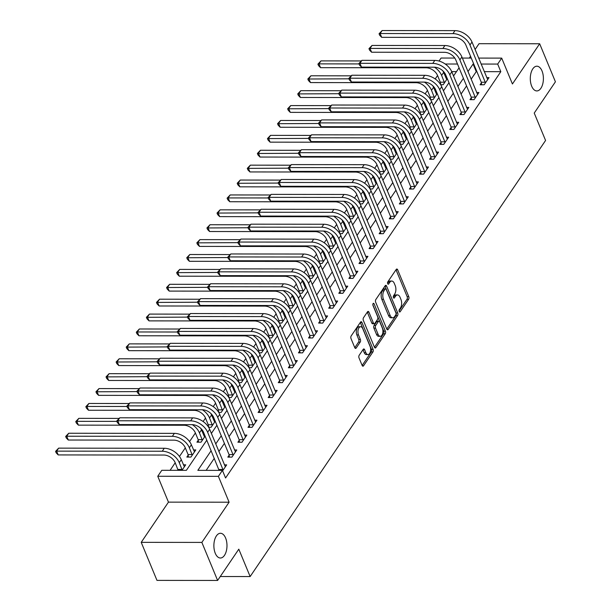 <?xml version="1.0" encoding="UTF-8"?>
<svg xmlns="http://www.w3.org/2000/svg" width="611" height="611" viewBox="0 0 611 611"><rect width="100%" height="100%" fill="white"/><g stroke="black" fill="none" stroke-linecap="round" stroke-linejoin="round"><path stroke-width="0.92" d="M399.197 311.495A1.329 0.703 90.1 0 0 399.747 312.007A1.329 0.703 90.1 0 0 400.182 311.725L408.606 299.298A1.894 1.008 90.1 0 0 408.774 296.633L397.639 269.749A1.894 1.008 90.1 0 0 396.852 269.023A1.894 1.008 90.1 0 0 396.233 269.428L387.809 281.854A1.329 0.703 90.1 0 0 387.695 283.718A1.329 0.703 90.1 0 0 388.245 284.23A1.329 0.703 90.1 0 0 388.68 283.947L389.772 282.335A6.072 3.215 90.1 0 1 391.758 281.045A6.072 3.215 90.1 0 1 394.286 283.374L395.21 285.612A6.072 3.215 90.1 0 1 394.653 294.135L393.568 295.739A1.329 0.703 90.1 0 0 393.446 297.603A1.329 0.703 90.1 0 0 393.996 298.115A1.329 0.703 90.1 0 0 394.431 297.832L395.523 296.228A6.072 3.215 90.1 0 1 397.509 294.937A6.072 3.215 90.1 0 1 400.037 297.259L400.961 299.505A6.072 3.215 90.1 0 1 400.411 308.02L399.319 309.632A1.329 0.703 90.1 0 0 399.197 311.495M225.596 538.016A12.365 6.553 90.1 0 0 220.441 533.273A12.365 6.553 90.1 0 0 214.545 540.223A12.365 6.553 90.1 0 0 215.263 553.268A12.365 6.553 90.1 0 0 220.418 558.011A12.365 6.553 90.1 0 0 226.314 551.061A12.365 6.553 90.1 0 0 225.596 538.016M542.01 70.945A12.365 6.553 90.1 0 0 536.863 66.202A12.365 6.553 90.1 0 0 530.959 73.152A12.365 6.553 90.1 0 0 531.685 86.197A12.365 6.553 90.1 0 0 536.832 90.932A12.365 6.553 90.1 0 0 542.736 83.99A12.365 6.553 90.1 0 0 542.01 70.945M359.199 355.258A1.894 1.008 90.1 0 0 359.024 357.916L362.147 365.462A1.894 1.008 90.1 0 0 362.942 366.188A1.894 1.008 90.1 0 0 363.56 365.783L372.909 351.982A1.894 1.008 90.1 0 0 373.084 349.324L361.949 322.44A1.894 1.008 90.1 0 0 361.162 321.714A1.894 1.008 90.1 0 0 360.536 322.119L351.188 335.92A1.894 1.008 90.1 0 0 351.012 338.578L354.785 347.69A1.894 1.008 90.1 0 0 355.579 348.415A1.894 1.008 90.1 0 0 356.198 348.01L360.2 342.107A1.894 1.008 90.1 0 0 360.375 339.441L358.504 334.927A5.071 2.688 90.1 0 1 358.206 329.573A5.071 2.688 90.1 0 1 360.627 326.725A5.071 2.688 90.1 0 1 362.743 328.672L370.075 346.368A5.071 2.688 90.1 0 1 370.365 351.715A5.071 2.688 90.1 0 1 367.944 354.571A5.071 2.688 90.1 0 1 365.836 352.623L364.614 349.675A1.894 1.008 90.1 0 0 363.82 348.95A1.894 1.008 90.1 0 0 363.201 349.347L359.199 355.258M217.615 580.45L156.974 580.381L141.217 542.347L201.859 542.415L217.615 580.45L238.802 549.174L250.143 576.555L545.577 140.461L534.235 113.073L555.422 81.798L539.666 43.763L512.423 83.974L501.707 58.114L497.675 64.071L500.821 71.678L225.574 477.985L222.419 470.378L218.387 476.336L157.753 476.267L161.785 470.31L186.37 470.34L206.808 440.164M201.859 542.415L229.102 502.204L218.387 476.336M386.794 329.085A1.894 1.008 90.1 0 0 387.58 329.818A1.894 1.008 90.1 0 0 388.199 329.413L397.547 315.612A1.894 1.008 90.1 0 0 397.723 312.947L386.587 286.07A1.894 1.008 90.1 0 0 385.801 285.337A1.894 1.008 90.1 0 0 385.182 285.742L375.826 299.543A1.894 1.008 90.1 0 0 375.658 302.208L386.794 329.085M385.228 333.797L375.88 347.598A1.894 1.008 90.1 0 1 375.261 348.003A1.894 1.008 90.1 0 1 374.467 347.277L363.339 320.393A1.894 1.008 90.1 0 1 363.507 317.728L367.509 311.824A1.894 1.008 90.1 0 1 368.127 311.419A1.894 1.008 90.1 0 1 368.922 312.145L373.436 323.051A1.894 1.008 90.1 0 0 374.23 323.777A1.894 1.008 90.1 0 0 374.849 323.372L377.499 319.454A1.894 1.008 90.1 0 0 377.674 316.796L372.977 305.439A1.329 0.703 90.1 0 1 372.893 304.041A1.329 0.703 90.1 0 1 373.527 303.293A1.329 0.703 90.1 0 1 374.085 303.804L385.404 331.131A1.894 1.008 90.1 0 1 385.228 333.797L383.593 333.797L374.467 347.262M539.666 43.763L479.032 43.694L475.083 49.514M500.821 71.678L484.256 71.655M476.908 71.647L476.244 71.647L471.127 79.209M466.567 85.937L461.03 94.102M456.47 100.83L450.941 108.995M446.381 115.723L440.852 123.888M436.292 130.617L430.763 138.781M426.203 145.51L420.673 153.674M416.114 160.403L410.584 168.567M406.025 175.296L400.495 183.46M395.936 190.197L390.406 198.361M385.846 205.09L380.317 213.254M375.757 219.983L370.228 228.147M365.668 234.876L360.131 243.041M355.579 249.769L350.042 257.934M345.482 264.662L339.953 272.827M335.393 279.555L329.864 287.72M325.304 294.449L319.774 302.613M315.215 309.349L309.685 317.506M305.126 324.242L299.596 332.407M295.037 339.136L289.507 347.3M284.947 354.029L279.418 362.193M274.858 368.922L269.329 377.086M264.769 383.815L259.24 391.979M254.68 398.708L249.143 406.873M244.583 413.601L239.054 421.766M234.494 428.494L228.965 436.659M224.405 443.395L218.875 451.56M214.316 458.288L206.136 470.363M481.384 82.829L480.063 84.769L484.164 84.776L489.006 77.628L486.73 77.62M471.287 97.722L469.974 99.662L474.075 99.669L478.917 92.521L476.633 92.521M461.198 112.615L459.884 114.555L463.978 114.562L468.828 107.414L466.544 107.414M451.109 127.508L449.795 129.456L453.889 129.456L458.731 122.307L456.455 122.307M441.02 142.401L439.706 144.349L443.8 144.349L448.642 137.2L446.366 137.2M430.931 157.294L429.617 159.242L433.711 159.242L438.553 152.093L436.277 152.093M420.842 172.187L419.528 174.135L423.622 174.135L428.464 166.986L426.188 166.986M410.752 187.088L409.439 189.028L413.532 189.036L418.375 181.887L416.099 181.879M400.663 201.981L399.342 203.921L403.443 203.929L408.285 196.78L406.01 196.773M390.574 216.874L389.253 218.814L393.354 218.822L398.196 211.673L395.92 211.666M380.485 231.768L379.164 233.708L383.265 233.715L388.107 226.566L385.831 226.566M370.396 246.661L369.075 248.601L373.176 248.608L378.018 241.46L375.742 241.46M360.299 261.554L358.985 263.501L363.079 263.501L367.929 256.353L365.645 256.353M350.21 276.447L348.896 278.395L352.99 278.395L357.84 271.246L355.556 271.246M340.121 291.34L338.807 293.288L342.901 293.288L347.743 286.139L345.467 286.139M330.032 306.233L328.718 308.181L332.812 308.188L337.654 301.032L335.378 301.032M319.943 321.134L318.629 323.074L322.723 323.082L327.565 315.933L325.289 315.925M309.853 336.027L308.54 337.967L312.633 337.975L317.476 330.826L315.2 330.818M299.764 350.92L298.443 352.86L302.544 352.868L307.386 345.719L305.11 345.711M289.675 365.813L288.354 367.753L292.455 367.761L297.297 360.612L295.021 360.612M279.586 380.706L278.265 382.654L282.366 382.654L287.208 375.505L284.932 375.505M269.497 395.6L268.176 397.547L272.277 397.547L277.119 390.398L274.843 390.398M259.408 410.493L258.086 412.44L262.188 412.44L267.03 405.292L264.746 405.292M249.311 425.386L247.997 427.333L252.091 427.333L256.941 420.185L254.657 420.185M239.222 440.287L237.908 442.227L242.002 442.234L246.844 435.085L244.568 435.078M229.133 455.18L227.819 457.12L231.913 457.127L236.755 449.979L234.479 449.971M224.39 464.864L226.666 464.872L222.618 470.852M437.552 75.504L435.208 78.956M427.463 90.397L425.119 93.85M417.366 105.291L415.029 108.743M407.277 120.184L404.94 123.643M397.188 135.077L394.851 138.537M387.099 149.97L384.762 153.43M377.01 164.871L374.673 168.323M366.921 179.764L364.584 183.216M356.832 194.657L354.487 198.109M346.743 209.55L344.398 213.002M336.653 224.443L334.309 227.895M326.564 239.336L324.22 242.796M316.475 254.229L314.13 257.689M306.378 269.123L304.041 272.582M296.289 284.023L293.952 287.476M286.2 298.916L283.863 302.369M276.111 313.81L273.774 317.262M266.022 328.703L263.685 332.155M255.933 343.596L253.588 347.048M245.843 358.489L243.499 361.941M235.754 373.382L233.41 376.842M225.665 388.275L223.32 391.735M215.576 403.168L213.231 406.628M205.479 418.069L203.142 421.521M195.39 432.962L189.555 441.577M185.301 447.855L179.466 456.47M175.212 462.748L170.087 470.317M456.47 71.624L451.72 71.624M440.409 82.783L439.905 83.531M445.755 77.574L446.84 77.582M440.699 84.723L443.189 84.73L447.298 78.666M430.32 97.676L429.816 98.424M435.666 92.475L436.75 92.475M310.457 82.577L308.456 80.537L307.829 79.018L310.9 75.795L308.876 78.773L310.457 82.577L416.076 82.691A9.661 6.446 -145.9 0 1 427.425 90.306L430.228 97.088L430.618 99.624L433.1 99.624L437.209 93.567M420.231 112.569L419.719 113.318M425.577 107.368L426.661 107.368M300.368 97.47L298.367 95.431L297.733 93.911L300.803 90.688L298.787 93.666L300.368 97.47L405.987 97.584A9.661 6.446 -145.9 0 1 417.336 105.199L420.139 111.981L420.528 114.517L423.011 114.517L427.112 108.46M410.141 127.462L409.63 128.211M415.488 122.261L416.572 122.261M290.271 112.363L288.277 110.324L287.644 108.804L290.714 105.581L288.697 108.559L290.271 112.363L395.897 112.477A9.661 6.446 -145.9 0 1 407.239 120.092L410.05 126.874L410.439 129.41L412.921 129.41L417.023 123.353M400.052 142.355L399.541 143.104M405.399 137.154L406.483 137.154M280.182 127.256L278.188 125.217L277.554 123.697L280.625 120.474L278.608 123.453L280.182 127.256L385.808 127.371A9.661 6.446 -145.9 0 1 397.15 134.985L399.961 141.767L400.342 144.303L402.832 144.303L406.934 138.246M389.963 157.248L389.451 158.005M395.309 152.047L396.394 152.047M270.093 142.149L268.099 140.11L267.465 138.59L270.536 135.367L268.519 138.346L270.093 142.149L375.719 142.264A9.661 6.446 -145.9 0 1 387.061 149.886L389.871 156.66L390.253 159.196L392.743 159.196L396.845 153.14M379.874 172.142L379.362 172.898M385.22 166.94L386.305 166.94M260.003 157.042L258.01 155.003L257.376 153.483L260.446 150.26L258.43 153.239L260.003 157.042L365.63 157.157A9.661 6.446 -145.9 0 1 376.972 164.779L379.782 171.554L380.164 174.089L382.654 174.097L386.755 168.033M369.777 187.042L369.273 187.791M375.123 181.834L376.216 181.834M249.914 171.935L247.913 169.904L247.287 168.376L250.357 165.153L248.341 168.132L249.914 171.935L355.541 172.058A9.661 6.446 -145.9 0 1 366.883 179.672L369.693 186.454L370.075 188.982L372.557 188.99L376.666 182.926M359.688 201.935L359.184 202.684M365.034 196.727L366.126 196.734M239.825 186.829L237.824 184.797L237.198 183.277L240.268 180.046L238.252 183.025L239.825 186.829L345.452 186.951A9.661 6.446 -145.9 0 1 356.793 194.565L359.604 201.347L359.986 203.875L362.468 203.883L366.577 197.819M349.599 216.829L349.095 217.577M354.945 211.627L356.037 211.627M349.889 218.776L352.379 218.776L356.488 212.712M339.51 231.722L339.006 232.47M344.856 226.521L345.948 226.521M219.647 216.622L217.646 214.583L217.02 213.063L220.09 209.84L218.066 212.819L219.647 216.622L325.266 216.737A9.661 6.446 -145.9 0 1 336.615 224.352L339.418 231.134L339.808 233.669L342.29 233.669L346.399 227.613M329.421 246.615L328.917 247.363M334.767 241.414L335.851 241.414M209.558 231.516L207.557 229.476L206.93 227.956L210.001 224.733L207.977 227.712L209.558 231.516L315.177 231.63A9.661 6.446 -145.9 0 1 326.526 239.245L329.329 246.027L329.719 248.562L332.201 248.562L336.31 242.506M319.332 261.508L318.82 262.256M324.678 256.307L325.762 256.307M199.469 246.409L197.468 244.369L196.834 242.85L199.912 239.627L197.888 242.605L199.469 246.409L305.088 246.523A9.661 6.446 -145.9 0 1 316.437 254.138L319.24 260.92L319.629 263.456L322.112 263.456L326.221 257.399M309.242 276.401L308.731 277.15M314.589 271.2L315.673 271.2M189.372 261.302L187.378 259.263L186.745 257.743L189.815 254.52L187.798 257.498L189.372 261.302L294.998 261.416A9.661 6.446 -145.9 0 1 306.348 269.039L309.151 275.813L309.54 278.349L312.022 278.349L316.124 272.292M299.153 291.294L298.642 292.05M304.499 286.093L305.584 286.093M179.283 276.195L177.289 274.156L176.655 272.636L179.726 269.413L177.709 272.391L179.283 276.195L284.909 276.309A9.661 6.446 -145.9 0 1 296.251 283.932L299.062 290.706L299.443 293.242L301.933 293.242L306.035 287.185M289.064 306.195L288.552 306.943M294.41 300.986L295.495 300.986M169.194 291.088L167.2 289.056L166.566 287.529L169.637 284.306L167.62 287.285L169.194 291.088L274.82 291.21A9.661 6.446 -145.9 0 1 286.162 298.825L288.972 305.599L289.354 308.135L291.844 308.143L295.945 302.078M278.975 321.088L278.463 321.837M284.321 315.879L285.406 315.879M159.104 305.981L157.111 303.95L156.477 302.422L159.547 299.199L157.531 302.178L159.104 305.981L264.731 306.103A9.661 6.446 -145.9 0 1 276.073 313.718L278.883 320.5L279.265 323.028L281.755 323.036L285.856 316.972M268.886 335.981L268.374 336.73M274.232 330.772L275.317 330.78M149.015 320.874L147.022 318.843L146.388 317.323L149.458 314.092L147.442 317.071L149.015 320.874L254.642 320.996A9.661 6.446 -145.9 0 1 265.984 328.611L268.794 335.393L269.176 337.921L271.666 337.929L275.767 331.865M258.789 350.874L258.285 351.623M264.135 345.673L265.227 345.673M259.079 352.822L261.569 352.822L265.678 346.765M248.7 365.768L248.196 366.516M254.046 360.566L255.138 360.566M128.837 350.668L126.836 348.629L126.21 347.109L129.28 343.886L127.264 346.865L128.837 350.668L234.456 350.783A9.661 6.446 -145.9 0 1 245.805 358.397L248.616 365.179L248.998 367.715L251.48 367.715L255.589 361.659M238.611 380.661L238.107 381.409M243.957 375.46L245.049 375.46M118.748 365.561L116.747 363.522L116.121 362.002L119.191 358.779L117.175 361.758L118.748 365.561L224.367 365.676A9.661 6.446 -145.9 0 1 235.716 373.29L238.527 380.073L238.909 382.608L241.391 382.608L245.5 376.552M228.522 395.554L228.018 396.302M233.868 390.353L234.96 390.353M108.659 380.454L106.658 378.415L106.031 376.895L109.102 373.672L107.078 376.651L108.659 380.454L214.278 380.569A9.661 6.446 -145.9 0 1 225.627 388.184L228.43 394.966L228.82 397.501L231.302 397.501L235.411 391.445M218.433 410.447L217.928 411.203M223.779 405.246L224.863 405.246M98.57 395.348L96.569 393.308L95.942 391.788L99.013 388.565L96.989 391.544L98.57 395.348L204.189 395.462A9.661 6.446 -145.9 0 1 215.538 403.084L218.341 409.859L218.73 412.394L221.213 412.394L225.322 406.338M208.343 425.34L207.832 426.096M213.69 420.139L214.774 420.139M208.634 427.288L211.123 427.295L215.225 421.231M198.254 440.241L196.933 442.181L201.034 442.188L205.136 436.124M203.6 435.032L204.685 435.032M188.165 455.134L186.844 457.074L190.945 457.081L195.787 449.933L193.511 449.925M183.422 464.826L185.698 464.826L181.963 470.333M220.273 576.524L250.143 576.555M229.102 502.204L168.46 502.135L141.217 542.347M168.46 502.135L157.753 476.267M439.042 61.039L441.073 58.045L454.767 58.06M470.523 56.25L469.286 58.076M211.169 450.681L197.842 470.348L222.419 470.378M473.754 64.04L473.09 64.04L467.973 71.602M463.413 78.33L457.883 86.495M453.324 93.223L447.794 101.388M443.235 108.116L437.705 116.281M433.146 123.01L427.616 131.174M423.056 137.903L417.519 146.067M412.967 152.796L407.43 160.96M402.87 167.689L397.341 175.853M392.781 182.59L387.252 190.747M382.692 197.483L377.163 205.647M372.603 212.376L367.074 220.54M362.514 227.269L356.984 235.434M352.425 242.162L346.895 250.327M342.336 257.055L336.806 265.22M332.247 271.948L326.717 280.113M322.157 286.842L316.628 295.006M312.068 301.742L306.531 309.899M301.971 316.635L296.442 324.8M291.882 331.529L286.353 339.693M281.793 346.422L276.264 354.586M271.704 361.315L266.175 369.479M261.615 376.208L256.085 384.372M251.526 391.101L245.996 399.266M241.437 405.994L235.907 414.159M231.348 420.887L225.818 429.052M221.258 435.788L215.729 443.945M497.675 64.071L481.101 64.048M462.367 58.068L471.287 58.076M478.634 58.083L501.707 58.114M457.486 64.025L445.22 64.01M211.368 433.436L216.897 425.271M221.457 418.535L226.987 410.371M231.546 403.642L237.083 395.477M241.643 388.749L247.172 380.584M251.732 373.856L257.262 365.691M261.821 358.963L267.351 350.798M271.91 344.069L277.44 335.905M281.999 329.176L287.529 321.012M292.089 314.283L297.618 306.119M302.178 299.382L307.707 291.226M312.267 284.489L317.796 276.325M322.356 269.596L327.886 261.432M332.445 254.703L337.982 246.539M342.534 239.81L348.071 231.645M352.631 224.917L358.161 216.752M362.72 210.024L368.25 201.859M372.809 195.13L378.339 186.966M382.898 180.237L388.428 172.073M392.988 165.337L398.517 157.172M403.077 150.443L408.606 142.279M413.166 135.55L418.695 127.386M423.255 120.657L428.785 112.493M433.344 105.764L438.874 97.6M443.433 90.871L448.97 82.706M453.522 75.978L459.06 67.813M476.244 71.647L473.09 64.04M397.509 294.937L395.867 294.93A6.072 3.215 90.1 0 0 393.881 296.22L395.523 296.228M393.308 297.068L393.881 296.22M391.758 281.045L390.116 281.045A6.072 3.215 90.1 0 0 388.13 282.335L389.772 282.335M387.557 283.176L388.13 282.335M399.067 310.953L406.964 299.291A1.894 1.008 90.1 0 0 407.14 296.633L396.004 269.757L397.639 269.749M386.786 329.077L395.913 315.612A1.894 1.008 90.1 0 0 396.088 312.947L384.953 286.07L386.587 286.07M395.813 314.81A1.329 0.703 90.1 0 0 395.936 312.939L386.16 289.347A1.329 0.703 90.1 0 0 385.61 288.835A1.329 0.703 90.1 0 0 385.174 289.118L384.021 290.813A6.072 3.215 90.1 0 0 383.471 299.337L390.146 315.467A6.072 3.215 90.1 0 0 392.674 317.796A6.072 3.215 90.1 0 0 394.66 316.506L395.813 314.81M385.61 288.835L383.968 288.835A1.329 0.703 90.1 0 0 383.532 289.118L385.174 289.118M392.674 317.796L391.04 317.789A6.072 3.215 90.1 0 1 388.512 315.467L381.829 299.337A6.072 3.215 90.1 0 1 382.387 290.813L383.532 289.118M368.922 312.145L367.295 312.145L371.801 323.051A1.894 1.008 90.1 0 0 372.588 323.777L374.23 323.777M372.825 304.729L383.761 331.131L385.404 331.131M378.125 334.362A5.071 2.688 90.1 0 0 380.233 336.31A5.071 2.688 90.1 0 0 382.654 333.453A5.071 2.688 90.1 0 0 382.364 328.107L379.782 321.867A1.894 1.008 90.1 0 0 378.988 321.142A1.894 1.008 90.1 0 0 378.369 321.546L375.712 325.464A1.894 1.008 90.1 0 0 375.544 328.13L378.125 334.362L376.483 334.362A5.071 2.688 90.1 0 0 378.599 336.302L380.233 336.31M378.988 321.142L377.346 321.142A1.894 1.008 90.1 0 0 376.727 321.546L378.369 321.546M376.483 334.362L373.901 328.122A1.894 1.008 90.1 0 1 374.077 325.464L376.727 321.546M383.593 333.797A1.894 1.008 90.1 0 0 383.761 331.131M367.944 354.571L366.31 354.563A5.071 2.688 90.1 0 1 364.194 352.623L362.98 349.683L364.614 349.675M360.627 326.725L358.985 326.725A5.071 2.688 90.1 0 0 356.564 329.573A5.071 2.688 90.1 0 0 356.862 334.927L358.504 334.927M354.785 347.682L358.558 342.107A1.894 1.008 90.1 0 0 358.733 339.441L356.862 334.927M362.147 365.454L371.274 351.982A1.894 1.008 90.1 0 0 371.442 349.316L360.314 322.448M440.707 84.723L440.317 82.195L437.514 75.413A9.661 6.446 -145.9 0 0 426.165 67.798L320.546 67.676L318.545 65.644L317.919 64.124L320.989 60.894L361.277 60.94M434.452 67.202A14.496 9.669 34.1 0 1 441.608 75.42L444.51 82.783M446.717 79.522L443.624 72.442L441.608 75.42M320.989 60.894L318.965 63.872L359.031 63.918M442.845 70.838A14.496 9.669 34.1 0 1 443.624 72.442M317.919 64.124L318.965 63.872L320.546 67.676M440.317 82.195L444.418 82.195M487.685 79.567L471.998 42.052L469.974 45.031L485.478 82.829M481.674 84.769L481.292 82.241L465.88 45.031A9.661 6.446 -145.9 0 0 454.531 37.416L381.684 37.332L379.691 35.293L379.057 33.773L382.127 30.55L454.974 30.634A14.496 9.669 34.1 0 1 471.998 42.052M382.127 30.55L380.111 33.529L452.957 33.613A14.496 9.669 34.1 0 1 469.974 45.031M379.057 33.773L380.111 33.529L381.684 37.332M481.292 82.241L485.386 82.241M424.362 82.095A14.496 9.669 34.1 0 1 431.519 90.313L434.413 97.676M436.628 94.415L433.535 87.335L431.519 90.313M310.9 75.795L351.188 75.833M307.829 79.018L348.942 78.811M432.756 85.731A14.496 9.669 34.1 0 1 433.535 87.335M430.228 97.088L434.329 97.088M414.273 96.989A14.496 9.669 34.1 0 1 421.43 105.207L424.324 112.577M426.539 109.316L423.446 102.228L421.43 105.207M300.803 90.688L341.098 90.734M297.733 93.911L338.845 93.712M422.667 100.624A14.496 9.669 34.1 0 1 423.446 102.228M420.139 111.981L424.24 111.989M404.184 111.882A14.496 9.669 34.1 0 1 411.34 120.1L414.235 127.47M416.45 124.209L413.357 117.121L411.34 120.1M290.714 105.581L331.009 105.627M287.644 108.804L328.756 108.605M412.578 115.525A14.496 9.669 34.1 0 1 413.357 117.121M410.05 126.874L414.151 126.882M477.596 94.461L461.901 56.945L459.884 59.931L475.389 97.722M471.585 99.669L471.203 97.134L455.791 59.924A9.661 6.446 -145.9 0 0 444.441 52.309L371.595 52.225L369.602 50.186L368.968 48.666L372.038 45.443L444.884 45.527A14.496 9.669 34.1 0 1 461.901 56.945M372.038 45.443L370.022 48.422L442.868 48.506A14.496 9.669 34.1 0 1 459.884 59.931M368.968 48.666L370.022 48.422L371.595 52.225M471.203 97.134L475.297 97.134M467.507 109.354L451.812 71.846L449.795 74.825L465.299 112.623M461.496 114.562L461.114 112.027L445.702 74.817A9.661 6.446 -145.9 0 0 434.352 67.202L361.506 67.118L359.512 65.087L358.878 63.559L361.949 60.336L434.795 60.42A14.496 9.669 34.1 0 1 451.812 71.846M361.949 60.336L359.932 63.315L432.779 63.399A14.496 9.669 34.1 0 1 449.795 74.825M358.878 63.559L359.932 63.315L361.506 67.118M461.114 112.027L465.208 112.027M457.418 124.254L441.722 86.739L439.706 89.718L455.21 127.516M451.407 129.456L451.025 126.92L435.612 89.71A9.661 6.446 -145.9 0 0 424.263 82.095L351.417 82.011L349.423 79.98L348.789 78.452L351.86 75.229L424.706 75.313A14.496 9.669 34.1 0 1 441.722 86.739M351.86 75.229L349.843 78.208L422.69 78.292A14.496 9.669 34.1 0 1 439.706 89.718M348.789 78.452L349.843 78.208L351.417 82.011M451.025 126.92L455.119 126.928M394.095 126.775A14.496 9.669 34.1 0 1 401.251 134.993L404.146 142.363M406.353 139.102L403.268 132.014L401.251 134.993M280.625 120.474L320.92 120.52M277.554 123.697L318.667 123.498M402.481 130.418A14.496 9.669 34.1 0 1 403.268 132.014M399.961 141.767L404.054 141.775M447.328 139.148L431.633 101.632L429.617 104.611L445.121 142.409M441.318 144.349L440.928 141.813L425.523 104.603A9.661 6.446 -145.9 0 0 414.174 96.989L341.328 96.912L339.326 94.873L338.7 93.353L341.77 90.123L414.617 90.207A14.496 9.669 34.1 0 1 431.633 101.632M341.77 90.123L339.754 93.101L412.601 93.185A14.496 9.669 34.1 0 1 429.617 104.611M338.7 93.353L339.754 93.101L341.328 96.912M440.928 141.813L445.029 141.821M383.998 141.668A14.496 9.669 34.1 0 1 391.162 149.886L394.057 157.256M396.264 153.995L393.178 146.907L391.162 149.886M270.536 135.367L310.831 135.413M267.465 138.59L308.578 138.392M392.392 145.311A14.496 9.669 34.1 0 1 393.178 146.907M389.871 156.66L393.965 156.668M373.909 156.569A14.496 9.669 34.1 0 1 381.073 164.779L383.968 172.149M386.175 168.888L383.089 161.8L381.073 164.779M260.446 150.26L300.742 150.306M257.376 153.483L298.489 153.285M382.303 160.204A14.496 9.669 34.1 0 1 383.089 161.8M379.782 171.554L383.876 171.561M363.82 171.462A14.496 9.669 34.1 0 1 370.984 179.672L373.879 187.042M376.086 183.781L373 176.694L370.984 179.672M250.357 165.153L290.645 165.199M247.287 168.376L288.4 168.178M372.214 175.097A14.496 9.669 34.1 0 1 373 176.694M369.693 186.454L373.787 186.454M353.731 186.355A14.496 9.669 34.1 0 1 360.887 194.573L363.789 201.935M365.997 198.674L362.911 191.594L360.887 194.573M240.268 180.046L280.556 180.092M237.198 183.277L278.31 183.071M362.124 189.99A14.496 9.669 34.1 0 1 362.911 191.594M359.604 201.347L363.698 201.347M349.897 218.776L349.515 216.241L346.704 209.458A9.661 6.446 -145.9 0 0 335.355 201.844L229.736 201.729L227.735 199.69L227.109 198.17L230.179 194.947L270.467 194.985M343.642 201.248A14.496 9.669 34.1 0 1 350.798 209.466L353.7 216.829M355.908 213.567L352.822 206.487L350.798 209.466M230.179 194.947L228.163 197.926L268.221 197.964M352.035 204.884A14.496 9.669 34.1 0 1 352.822 206.487M227.109 198.17L228.163 197.926L229.736 201.729M349.515 216.241L353.609 216.241M437.239 154.041L421.544 116.525L419.528 119.504L435.032 157.302M431.229 159.242L430.839 156.706L415.427 119.496A9.661 6.446 -145.9 0 0 404.085 111.882L331.238 111.805L329.237 109.766L328.611 108.246L331.681 105.023L404.528 105.1A14.496 9.669 34.1 0 1 421.544 116.525M331.681 105.023L329.665 108.002L402.512 108.078A14.496 9.669 34.1 0 1 419.528 119.504M328.611 108.246L329.665 108.002L331.238 111.805M430.839 156.706L434.94 156.714M427.15 168.934L411.455 131.418L409.439 134.397L424.935 172.195M421.139 174.135L420.75 171.599L405.337 134.397A9.661 6.446 -145.9 0 0 393.996 126.775L321.149 126.698L319.148 124.659L318.522 123.139L321.592 119.916L394.439 119.993A14.496 9.669 34.1 0 1 411.455 131.418M321.592 119.916L319.576 122.895L392.422 122.971A14.496 9.669 34.1 0 1 409.439 134.397M318.522 123.139L319.576 122.895L321.149 126.698M420.75 171.599L424.851 171.607M417.061 183.827L401.366 146.312L399.35 149.29L414.846 187.088M411.05 189.028L410.661 186.492L395.248 149.29A9.661 6.446 -145.9 0 0 383.907 141.668L311.06 141.592L309.059 139.552L308.433 138.033L311.503 134.81L384.35 134.886A14.496 9.669 34.1 0 1 401.366 146.312M311.503 134.81L309.479 137.788L382.326 137.865A14.496 9.669 34.1 0 1 399.35 149.29M308.433 138.033L309.479 137.788L311.06 141.592M410.661 186.492L414.762 186.5M406.972 198.72L391.277 161.205L389.26 164.183L404.757 201.981M400.953 203.921L400.572 201.393L385.159 164.183A9.661 6.446 -145.9 0 0 373.817 156.569L300.971 156.485L298.97 154.446L298.344 152.926L301.414 149.703L374.26 149.779A14.496 9.669 34.1 0 1 391.277 161.205M301.414 149.703L299.39 152.681L372.236 152.765A14.496 9.669 34.1 0 1 389.26 164.183M298.344 152.926L299.39 152.681L300.971 156.485M400.572 201.393L404.673 201.393M396.875 213.613L381.188 176.098L379.164 179.076L394.668 216.874M390.864 218.814L390.482 216.286L375.07 179.076A9.661 6.446 -145.9 0 0 363.728 171.462L290.882 171.378L288.881 169.339L288.255 167.819L291.325 164.596L364.171 164.68A14.496 9.669 34.1 0 1 381.188 176.098M291.325 164.596L289.301 167.574L362.147 167.658A14.496 9.669 34.1 0 1 379.164 179.076M288.255 167.819L289.301 167.574L290.882 171.378M390.482 216.286L394.576 216.286M333.553 216.141A14.496 9.669 34.1 0 1 340.709 224.359L343.611 231.729M345.818 228.461L342.725 221.381L340.709 224.359M220.09 209.84L260.378 209.879M217.02 213.063L258.132 212.857M341.946 219.777A14.496 9.669 34.1 0 1 342.725 221.381M339.418 231.134L343.519 231.134M386.786 228.506L371.098 190.999L369.075 193.977L384.579 231.768M380.775 233.715L380.393 231.179L364.981 193.97A9.661 6.446 -145.9 0 0 353.632 186.355L280.785 186.271L278.792 184.232L278.158 182.712L281.228 179.489L354.075 179.573A14.496 9.669 34.1 0 1 371.098 190.999M281.228 179.489L279.212 182.468L352.058 182.552A14.496 9.669 34.1 0 1 369.075 193.977M278.158 182.712L279.212 182.468L280.785 186.271M380.393 231.179L384.487 231.179M323.463 231.034A14.496 9.669 34.1 0 1 330.62 239.252L333.522 246.623M335.729 243.361L332.636 236.274L330.62 239.252M210.001 224.733L250.289 224.779M206.93 227.956L248.043 227.758M331.857 234.677A14.496 9.669 34.1 0 1 332.636 236.274M329.329 246.027L333.43 246.034M376.697 243.407L361.009 205.892L358.985 208.87L374.49 246.668M370.686 248.608L370.304 246.073L354.892 208.863A9.661 6.446 -145.9 0 0 343.542 201.248L270.696 201.164L268.703 199.133L268.069 197.605L271.139 194.382L343.985 194.466A14.496 9.669 34.1 0 1 361.009 205.892M271.139 194.382L269.123 197.361L341.969 197.445A14.496 9.669 34.1 0 1 358.985 208.87M268.069 197.605L269.123 197.361L270.696 201.164M370.304 246.073L374.398 246.08M313.374 245.928A14.496 9.669 34.1 0 1 320.531 254.145L323.425 261.516M325.64 258.254L322.547 251.167L320.531 254.145M199.912 239.627L240.199 239.672M196.834 242.85L237.946 242.651M321.768 249.571A14.496 9.669 34.1 0 1 322.547 251.167M319.24 260.92L323.341 260.928M366.608 258.3L350.913 220.785L348.896 223.763L364.4 261.561M360.597 263.501L360.215 260.966L344.803 223.756A9.661 6.446 -145.9 0 0 333.453 216.141L260.607 216.057L258.613 214.026L257.979 212.506L261.05 209.275L333.896 209.359A14.496 9.669 34.1 0 1 350.913 220.785M261.05 209.275L259.033 212.254L331.88 212.338A14.496 9.669 34.1 0 1 348.896 223.763M257.979 212.506L259.033 212.254L260.607 216.057M360.215 260.966L364.309 260.973M303.285 260.821A14.496 9.669 34.1 0 1 310.441 269.039L313.336 276.409M315.551 273.148L312.458 266.06L310.441 269.039M189.815 254.52L230.11 254.566M186.745 257.743L227.857 257.544M311.679 264.464A14.496 9.669 34.1 0 1 312.458 266.06M309.151 275.813L313.252 275.821M356.519 273.193L340.823 235.678L338.807 238.657L354.311 276.455M350.508 278.395L350.126 275.859L334.713 238.649A9.661 6.446 -145.9 0 0 323.364 231.034L250.518 230.958L248.524 228.919L247.89 227.399L250.961 224.176L323.807 224.252A14.496 9.669 34.1 0 1 340.823 235.678M250.961 224.176L248.944 227.155L321.791 227.231A14.496 9.669 34.1 0 1 338.807 238.657M247.89 227.399L248.944 227.155L250.518 230.958M350.126 275.859L354.22 275.867M293.196 275.721A14.496 9.669 34.1 0 1 300.352 283.932L303.247 291.302M305.462 288.041L302.369 280.953L300.352 283.932M179.726 269.413L220.021 269.459M176.655 272.636L217.768 272.437M301.582 279.357A14.496 9.669 34.1 0 1 302.369 280.953M299.062 290.706L303.163 290.714M346.429 288.087L330.734 250.571L328.718 253.55L344.222 291.348M340.419 293.288L340.037 290.752L324.624 253.542A9.661 6.446 -145.9 0 0 313.275 245.928L240.429 245.851L238.435 243.812L237.801 242.292L240.871 239.069L313.718 239.145A14.496 9.669 34.1 0 1 330.734 250.571M240.871 239.069L238.855 242.048L311.702 242.124A14.496 9.669 34.1 0 1 328.718 253.55M237.801 242.292L238.855 242.048L240.429 245.851M340.037 290.752L344.13 290.76M283.107 290.615A14.496 9.669 34.1 0 1 290.263 298.825L293.158 306.195M295.365 302.934L292.279 295.846L290.263 298.825M169.637 284.306L209.932 284.352M166.566 287.529L207.679 287.33M291.493 294.25A14.496 9.669 34.1 0 1 292.279 295.846M288.972 305.599L293.066 305.607M336.34 302.98L320.645 265.464L318.629 268.443L334.133 306.241M330.33 308.181L329.94 305.645L314.528 268.443A9.661 6.446 -145.9 0 0 303.186 260.821L230.339 260.744L228.338 258.705L227.712 257.185L230.782 253.962L303.629 254.039A14.496 9.669 34.1 0 1 320.645 265.464M230.782 253.962L228.766 256.941L301.613 257.017A14.496 9.669 34.1 0 1 318.629 268.443M227.712 257.185L228.766 256.941L230.339 260.744M329.94 305.645L334.041 305.653M273.01 305.508A14.496 9.669 34.1 0 1 280.174 313.718L283.069 321.088M285.276 317.827L282.19 310.739L280.174 313.718M159.547 299.199L199.843 299.245M156.477 302.422L197.59 302.224M281.404 309.143A14.496 9.669 34.1 0 1 282.19 310.739M278.883 320.5L282.977 320.5M262.921 320.401A14.496 9.669 34.1 0 1 270.085 328.619L272.98 335.981M275.187 332.72L272.101 325.64L270.085 328.619M149.458 314.092L189.754 314.138M146.388 317.323L187.501 317.117M271.315 324.036A14.496 9.669 34.1 0 1 272.101 325.64M268.794 335.393L272.888 335.393M259.087 352.822L258.705 350.286L255.894 343.504A9.661 6.446 -145.9 0 0 244.553 335.89L138.926 335.775L136.925 333.736L136.299 332.216L139.369 328.993L179.657 329.031M252.832 335.294A14.496 9.669 34.1 0 1 259.988 343.512L262.89 350.874M265.098 347.613L262.012 340.533L259.988 343.512M139.369 328.993L137.353 331.972L177.411 332.01M261.225 338.929A14.496 9.669 34.1 0 1 262.012 340.533M136.299 332.216L137.353 331.972L138.926 335.775M258.705 350.286L262.799 350.286M242.743 350.187A14.496 9.669 34.1 0 1 249.899 358.405L252.801 365.775M255.008 362.514L251.923 355.426L249.899 358.405M129.28 343.886L169.568 343.932M126.21 347.109L167.322 346.911M251.136 353.822A14.496 9.669 34.1 0 1 251.923 355.426M248.616 365.179L252.71 365.187M232.654 365.08A14.496 9.669 34.1 0 1 239.81 373.298L242.712 380.668M244.919 377.407L241.834 370.319L239.81 373.298M119.191 358.779L159.479 358.825M116.121 362.002L157.233 361.804M241.047 368.723A14.496 9.669 34.1 0 1 241.834 370.319M238.527 380.073L242.62 380.08M222.564 379.973A14.496 9.669 34.1 0 1 229.721 388.191L232.623 395.561M234.83 392.3L231.737 385.213L229.721 388.191M109.102 373.672L149.389 373.718M106.031 376.895L147.144 376.697M230.958 383.616A14.496 9.669 34.1 0 1 231.737 385.213M228.43 394.966L232.531 394.973M212.475 394.866A14.496 9.669 34.1 0 1 219.632 403.084L222.526 410.455M224.741 407.193L221.648 400.106L219.632 403.084M99.013 388.565L139.3 388.611M95.942 391.788L137.055 391.59M220.869 398.509A14.496 9.669 34.1 0 1 221.648 400.106M218.341 409.859L222.442 409.866M208.641 427.288L208.252 424.752L205.449 417.977A9.661 6.446 -145.9 0 0 194.099 410.355L88.48 410.241L86.479 408.201L85.846 406.682L88.916 403.459L129.211 403.504M202.386 409.767A14.496 9.669 34.1 0 1 209.542 417.977L212.437 425.348M214.652 422.086L211.559 414.999L209.542 417.977M88.916 403.459L86.899 406.437L126.958 406.483M210.78 413.403A14.496 9.669 34.1 0 1 211.559 414.999M85.846 406.682L86.899 406.437L88.48 410.241M208.252 424.752L212.353 424.76M198.552 442.181L198.163 439.653L195.352 432.871A9.661 6.446 -145.9 0 0 184.01 425.256L78.384 425.134L76.39 423.102L75.756 421.575L78.827 418.352L119.122 418.398M192.297 424.66A14.496 9.669 34.1 0 1 199.453 432.871L202.348 440.241M204.563 436.98L201.47 429.892L199.453 432.871M78.827 418.352L76.81 421.33L116.869 421.376M200.691 428.296A14.496 9.669 34.1 0 1 201.47 429.892M75.756 421.575L76.81 421.33L78.384 425.134M198.163 439.653L202.264 439.653M188.455 457.074L188.073 454.546L185.263 447.764A9.661 6.446 -145.9 0 0 173.921 440.149L68.295 440.027L66.301 437.995L65.667 436.468L68.737 433.245L174.364 433.367A14.496 9.669 34.1 0 1 191.38 444.793L194.474 451.873M68.737 433.245L66.721 436.223L172.348 436.346A14.496 9.669 34.1 0 1 189.364 447.771L192.259 455.134M65.667 436.468L66.721 436.223L68.295 440.027M188.073 454.546L192.175 454.546M178.122 470.333L175.174 462.657A9.661 6.446 -145.9 0 0 163.832 455.042L58.205 454.928L56.212 452.888L55.578 451.369L58.648 448.138L164.275 448.26A14.496 9.669 34.1 0 1 181.291 459.686L184.377 466.766M58.648 448.138L56.632 451.124L162.259 451.239A14.496 9.669 34.1 0 1 179.275 462.664L182.17 470.027M55.578 451.369L56.632 451.124L58.205 454.928M177.984 469.439L182.078 469.439M326.251 317.873L310.556 280.357L308.54 283.336L324.044 321.134M320.24 323.074L319.851 320.546L304.438 283.336A9.661 6.446 -145.9 0 0 293.097 275.714L220.25 275.637L218.249 273.598L217.623 272.078L220.693 268.855L293.54 268.932A14.496 9.669 34.1 0 1 310.556 280.357M220.693 268.855L218.677 271.834L291.523 271.91A14.496 9.669 34.1 0 1 308.54 283.336M217.623 272.078L218.677 271.834L220.25 275.637M319.851 320.546L323.952 320.546M316.162 332.766L300.467 295.25L298.451 298.229L313.947 336.027M310.151 337.967L309.762 335.439L294.349 298.229A9.661 6.446 -145.9 0 0 283.008 290.615L210.161 290.531L208.16 288.491L207.534 286.971L210.604 283.748L283.451 283.832A14.496 9.669 34.1 0 1 300.467 295.25M210.604 283.748L208.588 286.727L281.434 286.811A14.496 9.669 34.1 0 1 298.451 298.229M207.534 286.971L208.588 286.727L210.161 290.531M309.762 335.439L313.863 335.439M306.073 347.659L290.378 310.144L288.361 313.13L303.858 350.92M300.062 352.868L299.673 350.332L284.26 313.122A9.661 6.446 -145.9 0 0 272.918 305.508L200.072 305.424L198.071 303.384L197.445 301.865L200.515 298.642L273.361 298.726A14.496 9.669 34.1 0 1 290.378 310.144M200.515 298.642L198.491 301.62L271.337 301.704A14.496 9.669 34.1 0 1 288.361 313.13M197.445 301.865L198.491 301.62L200.072 305.424M299.673 350.332L303.774 350.332M295.984 362.552L280.289 325.044L278.272 328.023L293.769 365.821M289.965 367.761L289.583 365.225L274.171 328.015A9.661 6.446 -145.9 0 0 262.829 320.401L189.983 320.317L187.982 318.285L187.356 316.758L190.426 313.535L263.272 313.619A14.496 9.669 34.1 0 1 280.289 325.044M190.426 313.535L188.402 316.513L261.248 316.597A14.496 9.669 34.1 0 1 278.272 328.023M187.356 316.758L188.402 316.513L189.983 320.317M289.583 365.225L293.685 365.225M285.887 377.453L270.199 339.937L268.176 342.916L283.68 380.714M279.876 382.654L279.494 380.118L264.082 342.908A9.661 6.446 -145.9 0 0 252.74 335.294L179.894 335.21L177.893 333.178L177.259 331.651L180.329 328.428L253.175 328.512A14.496 9.669 34.1 0 1 270.199 339.937M180.329 328.428L178.313 331.406L251.159 331.49A14.496 9.669 34.1 0 1 268.176 342.916M177.259 331.651L178.313 331.406L179.894 335.21M279.494 380.118L283.588 380.126M275.798 392.346L260.11 354.831L258.086 357.809L273.591 395.607M269.787 397.547L269.405 395.012L253.993 357.802A9.661 6.446 -145.9 0 0 242.643 350.187L169.797 350.111L167.804 348.071L167.17 346.552L170.24 343.321L243.086 343.405A14.496 9.669 34.1 0 1 260.11 354.831M170.24 343.321L168.224 346.3L241.07 346.384A14.496 9.669 34.1 0 1 258.086 357.809M167.17 346.552L168.224 346.3L169.797 350.111M269.405 395.012L273.499 395.019M265.709 407.239L250.014 369.724L247.997 372.702L263.501 410.5M259.698 412.44L259.316 409.905L243.904 372.695A9.661 6.446 -145.9 0 0 232.554 365.08L159.708 365.004L157.714 362.965L157.08 361.445L160.151 358.222L232.997 358.298A14.496 9.669 34.1 0 1 250.014 369.724M160.151 358.222L158.134 361.2L230.981 361.277A14.496 9.669 34.1 0 1 247.997 372.702M157.08 361.445L158.134 361.2L159.708 365.004M259.316 409.905L263.41 409.912M255.619 422.132L239.924 384.617L237.908 387.595L253.412 425.393M249.609 427.333L249.227 424.798L233.814 387.595A9.661 6.446 -145.9 0 0 222.465 379.973L149.619 379.897L147.625 377.858L146.991 376.338L150.062 373.115L222.908 373.191A14.496 9.669 34.1 0 1 239.924 384.617M150.062 373.115L148.045 376.093L220.892 376.17A14.496 9.669 34.1 0 1 237.908 387.595M146.991 376.338L148.045 376.093L149.619 379.897M249.227 424.798L253.321 424.805M245.53 437.025L229.835 399.51L227.819 402.489L243.323 440.287M239.52 442.227L239.138 439.691L223.725 402.489A9.661 6.446 -145.9 0 0 212.376 394.866L139.529 394.79L137.536 392.751L136.902 391.231L139.972 388.008L212.819 388.084A14.496 9.669 34.1 0 1 229.835 399.51M139.972 388.008L137.956 390.987L210.803 391.063A14.496 9.669 34.1 0 1 227.819 402.489M136.902 391.231L137.956 390.987L139.529 394.79M239.138 439.691L243.231 439.699M235.441 451.919L219.746 414.403L217.73 417.382L233.234 455.18M229.43 457.12L229.049 454.592L213.636 417.382A9.661 6.446 -145.9 0 0 202.287 409.767L129.44 409.683L127.447 407.644L126.813 406.124L129.883 402.901L202.73 402.977A14.496 9.669 34.1 0 1 219.746 414.403M129.883 402.901L127.867 405.88L200.714 405.964A14.496 9.669 34.1 0 1 217.73 417.382M126.813 406.124L127.867 405.88L129.44 409.683M229.049 454.592L233.142 454.592M225.352 466.812L209.657 429.296L207.641 432.275L223.145 470.073M219.089 470.371L203.539 432.275A9.661 6.446 -145.9 0 0 192.198 424.66L119.351 424.576L117.35 422.537L116.724 421.017L119.794 417.794L192.641 417.878A14.496 9.669 34.1 0 1 209.657 429.296M119.794 417.794L117.778 420.773L190.624 420.857A14.496 9.669 34.1 0 1 207.641 432.275M116.724 421.017L117.778 420.773L119.351 424.576M218.952 469.485L223.053 469.485M399.319 311.725L400.182 311.725M387.809 283.947L388.68 283.947M393.56 297.832L394.431 297.832M407.14 296.633L408.774 296.633M406.964 299.291L408.606 299.298M396.088 312.947L397.723 312.947M395.913 315.612L397.547 315.612M386.962 329.413L388.199 329.413M382.387 290.813L384.021 290.813M381.829 299.337L383.471 299.337M388.512 315.467L390.146 315.467M374.642 347.598L375.88 347.598M371.801 323.051L373.436 323.051M372.977 303.804L374.085 303.804M374.077 325.464L375.712 325.464M373.901 328.122L375.544 328.13M364.194 352.623L365.836 352.623M358.733 339.441L360.375 339.441M358.558 342.107L360.2 342.107M354.96 348.01L356.198 348.01M360.322 322.44L361.949 322.44M371.442 349.316L373.084 349.324M371.274 351.982L372.909 351.982M362.323 365.783L363.56 365.783M454.974 30.634L452.957 33.613M444.884 45.527L442.868 48.506M434.795 60.42L432.779 63.399M424.706 75.313L422.69 78.292M414.617 90.207L412.601 93.185M404.528 105.1L402.512 108.078M394.439 119.993L392.422 122.971M384.35 134.886L382.326 137.865M374.26 149.779L372.236 152.765M364.171 164.68L362.147 167.658M354.075 179.573L352.058 182.552M343.985 194.466L341.969 197.445M333.896 209.359L331.88 212.338M323.807 224.252L321.791 227.231M313.718 239.145L311.702 242.124M303.629 254.039L301.613 257.017M191.38 444.793L189.364 447.771M174.364 433.367L172.348 436.346M181.291 459.686L179.275 462.664M164.275 448.26L162.259 451.239M293.54 268.932L291.523 271.91M283.451 283.832L281.434 286.811M273.361 298.726L271.337 301.704M263.272 313.619L261.248 316.597M253.175 328.512L251.159 331.49M243.086 343.405L241.07 346.384M232.997 358.298L230.981 361.277M222.908 373.191L220.892 376.17M212.819 388.084L210.803 391.063M202.73 402.977L200.714 405.964M192.641 417.878L190.624 420.857"/></g></svg>
